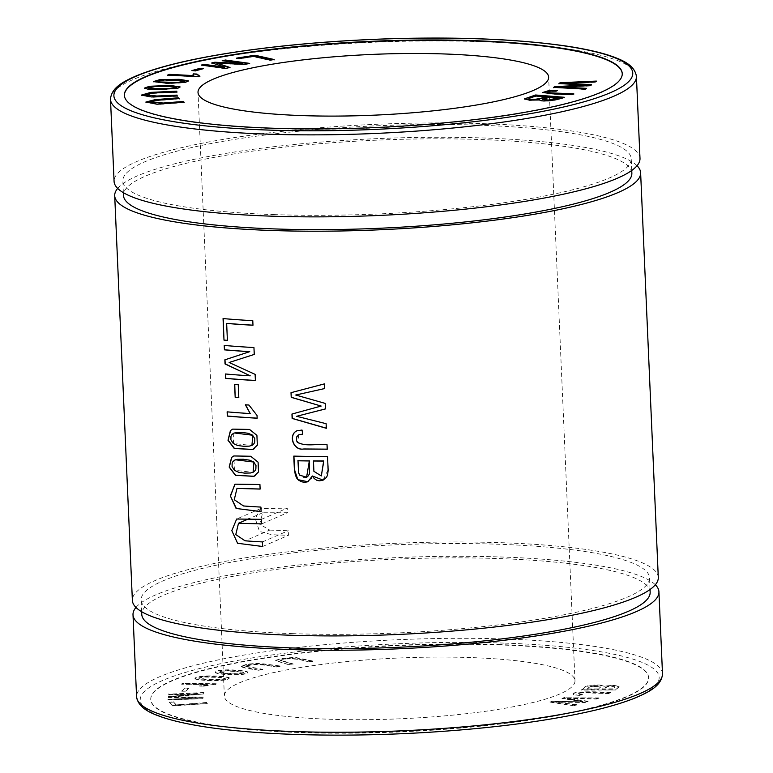 <?xml version="1.0" encoding="UTF-8"?>
<svg xmlns="http://www.w3.org/2000/svg" width="773" height="773" viewBox="0 0 773 773"><rect width="100%" height="100%" fill="white"/><g stroke="black" fill="none" stroke-linecap="round" stroke-linejoin="round"><path stroke-width="0.58" stroke-dasharray="3.87 2.9" d="M582.958 701.797L552.608 701.343L549.98 702.135L574.02 705.836L576.648 705.034L555.323 702.058L584.997 702.502L588.098 701.565L567.285 698.425L596.408 699.043L598.998 698.261L564.474 697.739L562 698.492L582.958 701.797L552.608 701.343M188.612 688.84L184.361 688.878L181.771 691.236L186.013 691.207L188.593 688.501L184.361 688.878M215.271 684.569L216.189 684.076L182.988 683.448L181.558 684.211L207.425 684.704L199.676 686.134L203.599 686.211L216.189 684.076M262.868 669.689L245.263 666.452L252.723 664.558L263.197 664.944L276.579 667.012L280.068 666.326L258.424 663.534L247.022 664.538L240.635 666.693L247.263 668.5L259.39 670.375L262.859 669.341L245.244 666.104L252.703 664.21L263.178 664.596L276.579 667.012M293.102 664.239L280.213 660.5L288.812 658.644L298.755 659.369L308.92 661.978L312.93 661.398L295.093 657.717L282.377 658.625L275.565 660.693L289.083 664.819L293.083 663.891L280.193 660.152L288.793 658.296L298.736 659.021L308.92 661.978M470.757 657.572A175.471 30.398 -2.5 0 0 224.373 696.048A175.471 30.398 -2.5 0 0 328.602 719.209A175.471 30.398 -2.5 0 0 574.986 680.733A175.471 30.398 -2.5 0 0 470.757 657.572M500.604 644.624A249.177 43.162 -2.5 0 0 150.745 699.256A249.177 43.162 -2.5 0 0 401.564 731.509A249.177 43.162 -2.5 0 0 648.615 677.525A249.177 43.162 -2.5 0 0 500.604 644.624M604.119 686.492C602.95 684.434 584.929 685.361 584.485 687.709L581.538 690.096L615.733 689.989L619.202 686.82L613.588 685.603L604.1 686.144C602.94 684.086 584.919 685.013 584.475 687.361L581.538 690.096M229.117 678.365L229.117 678.336C230.538 677.312 219.822 676.259 208.208 676.22C198.342 676.588 194.168 677.563 195.704 679.148C199.666 680.095 206.401 680.598 215.909 680.655C223.61 680.482 228.016 679.718 229.117 678.365L229.117 678.336M194.941 678.559L195.695 678.8C199.647 679.747 206.381 680.25 215.889 680.308C223.6 680.143 227.996 679.38 229.098 678.018C230.528 676.964 219.803 675.911 208.198 675.873C198.323 676.24 194.158 677.216 195.695 678.8L194.941 678.559M247.64 672.983L247.621 672.636C249.969 671.592 240.818 670.191 229.852 669.805C220.16 669.882 215.3 670.761 215.261 672.433C218.121 673.525 224.015 674.24 232.963 674.587C240.422 674.645 245.312 673.988 247.621 672.636L247.64 672.983C249.979 671.94 240.828 670.529 229.871 670.152C220.179 670.23 215.319 671.099 215.271 672.781C218.131 673.872 224.035 674.587 232.982 674.935C240.432 674.984 245.321 674.336 247.64 672.983M610.786 692.734C590.794 691.632 568.744 691.932 573.837 694.869L580.262 695.487L582.369 694.763L577.412 694.057L579.731 693.149C583.412 692.473 598.998 693.42 609.037 693.555L610.767 692.386C590.785 691.284 568.725 691.584 573.817 694.521L580.262 695.487M573.112 694.338L573.837 694.869L573.112 694.338M197.859 698.106L168.012 699.227L167.896 700L202.941 698.686L203.135 697.468L173.413 696.85L203.695 693.932L203.869 692.84L168.814 694.164L168.698 694.937L198.033 693.835L168.408 696.724L168.292 697.449L197.859 698.106L168.012 699.227M173.326 702.077L169.239 702.367L172.65 705.981L207.29 703.565L206.565 702.802L176.012 704.928L173.307 701.739L169.239 702.367M124.385 95.485A249.177 43.162 -2.5 0 0 124.385 95.649A249.177 43.162 -2.5 0 0 272.396 128.55A249.177 43.162 -2.5 0 0 622.255 73.918A249.177 43.162 -2.5 0 0 622.246 73.744M658.296 577.46A263.207 45.597 -2.5 0 0 501.948 542.714A263.207 45.597 -2.5 0 0 132.376 600.418M637.039 165.731A263.207 45.597 -2.5 0 0 375.678 138.686A263.207 45.597 -2.5 0 0 117.67 188.409M500.624 644.972A249.177 43.162 -2.5 0 0 150.754 699.604A249.177 43.162 -2.5 0 0 401.574 731.857A249.177 43.162 -2.5 0 0 648.624 677.863A249.177 43.162 -2.5 0 0 500.624 644.972M639.996 158.426A263.207 45.597 -2.5 0 0 483.656 123.67A263.207 45.597 -2.5 0 0 114.075 181.384M655.33 584.765A263.207 45.597 -2.5 0 0 393.969 557.72A263.207 45.597 -2.5 0 0 135.961 607.443M650.151 592.176A254.433 44.071 -2.5 0 0 394.037 559.237A254.433 44.071 -2.5 0 0 141.768 614.371M292.271 633.628A254.433 44.071 -2.5 0 0 649.533 577.846A254.433 44.071 -2.5 0 0 498.401 544.25A254.433 44.071 -2.5 0 0 141.14 600.041A254.433 44.071 -2.5 0 0 292.271 633.628M631.86 173.133A254.433 44.071 -2.5 0 0 375.746 140.203A254.433 44.071 -2.5 0 0 123.467 195.337M273.98 214.594A254.433 44.071 -2.5 0 0 631.232 158.803A254.433 44.071 -2.5 0 0 480.101 125.216A254.433 44.071 -2.5 0 0 122.849 180.998A254.433 44.071 -2.5 0 0 273.98 214.594M233.813 433.131L233.427 443.451L251.737 445.499M232.828 429.063L249.65 429.353L257.042 435.267L257.486 445.084L254.162 448.775M269.758 530.094L288.261 530.732L288.455 535.312L271.893 534.732L259.515 531.438L255.254 518.606L260.675 508.595L287.276 508.141L287.469 512.721L262.694 512.77L259.622 524.181L269.758 530.094L245.041 540.81M262.434 541.931L288.261 530.732M262.636 546.501L288.455 535.312M261.448 519.34L287.276 508.141M261.651 523.92L287.469 512.721M224.373 345.444L224.373 345.367A262.859 45.53 -2.5 0 0 254.095 347.492L254.394 354.372L229.262 362.431L255.264 374.296L255.534 380.451A262.859 45.53 177.5 0 1 255.39 380.442M225.619 373.997L225.619 373.919A262.859 45.53 -2.5 0 0 250.365 375.755M234.75 384.307L234.75 384.229A262.859 45.53 -2.5 0 0 238.384 384.51L238.954 397.535A262.859 45.53 177.5 0 1 238.809 397.525M302.021 430.039L302.745 434.175M296.764 430.822L302.156 429.981M297.238 442.166L299.47 443.847L305.403 444.494M299.035 434.726L297.383 442.108M327.027 444.63L327.23 449.21M308.504 444.543L327.172 444.572M298.533 472.496L300.842 476.342L304.069 477.579L306.127 477.395M298.001 460.718L298.678 472.429M293.924 456.128L293.924 456.06A262.859 45.53 -2.5 0 0 327.694 456.428L328.283 469.414L322.998 480.207M312.505 475.936L311.258 478.922L307.867 481.763M313.461 460.94L314.041 471.269L321.462 475.868M227.272 411.854L227.272 411.777A262.859 45.53 -2.5 0 0 250.355 413.516M245.389 404.81L245.524 404.743A262.859 45.53 -2.5 0 0 249.099 404.975L257.187 415.41L257.303 418.145M291.006 392.684L324.525 383.823L324.728 388.51L295.856 394.964L325.375 403.351L325.617 408.859M326.119 423.691L326.312 428.29M296.784 416.232L326.264 423.633M291.943 414.048L321.307 405.989M234.982 459.954L234.596 470.284L252.906 472.322M233.997 455.886L250.819 456.186L258.211 462.099L258.655 471.907L255.332 475.598M237.118 488.352L234.393 499.648L243.659 505.909A262.859 45.53 -2.5 0 0 261.061 507.03L261.119 511.668M259.931 484.497L260.124 489.077M235.282 484.12L260.076 484.439M223.204 318.573L223.204 318.495A262.859 45.53 -2.5 0 0 252.916 320.621L253.119 325.182A262.859 45.53 177.5 0 1 252.974 325.172M226.798 323.356L227.542 340.371A262.859 45.53 177.5 0 1 227.397 340.362M176.495 87.465L174.698 86.499M174.717 86.847L155.218 86.827L148.01 88.209M180.032 87.069L177.954 88.508L159.238 89.9L148.213 89.6L144.454 88.277M556.966 90.634L557.526 90.315M557.536 90.663L556.222 91.069M556.231 91.417C549.97 91.32 546.917 91.726 547.1 92.625M573.006 94.122L573.788 93.804M573.798 94.151L571.769 94.615M571.778 94.963L552.792 94.18L542.772 92.654M183.182 101.814L184.129 102.22M184.148 102.567L157.383 104.558L145.923 102.22M178.408 98.123L179.355 98.529M179.375 98.876L158.127 100.558L150.136 102.316M199.279 76.43L198.535 76.701M198.545 77.039L167.567 75.107M167.577 75.445L168.408 75.145M193.752 75.947L193.289 74.227M242.848 63.917L222.189 60.7M222.199 61.048L223.194 60.835M248.674 63.599L249.669 63.396M249.679 63.744L244.616 64.449M244.635 64.787L216.672 63.415M229.368 67.628L229.996 67.493M230.016 67.84L225.494 68.43M225.503 68.778L201.241 65.067M201.26 65.415L202.246 65.203M224.788 67.56L211.841 62.855M211.85 63.202L212.478 63.067M184.863 81.455L183.674 80.576M183.694 80.923L164.446 80.344L157.064 81.677M188.477 81.03L185.191 82.73L167.538 83.619L153.412 81.783M273.284 59.656L270.328 60.468L253.389 56.7L238.934 58.951L236.654 58.101M236.673 58.448L237.572 58.304M177.181 96.258L151.74 97.33L141.353 95.282M176.891 92.296L153.469 93.359L145.527 95.205M558.222 98.123L549.535 97.089M546.163 97.166L536.288 96.036M536.298 96.383L529.592 98.026M529.602 98.374L528.848 98.876M563.324 97.543L564.261 97.272M564.271 97.62C556.367 101.157 539.148 102.509 539.419 99.862L529.573 100.461L524.394 99.079M549.545 97.437L542.656 99.794M202.333 68.952L195.424 71.213L191.926 70.565M191.936 70.913L192.883 70.643M586.784 85.455L558.956 83.552M558.976 83.899L560.135 83.049M595.886 81.465L596.389 81.097M596.408 81.445L595.229 81.948M595.239 82.296L564.329 83.465M591.548 84.982L590.157 85.639M590.176 85.987L559.034 87.32M586.494 88.663L585.335 89.156M585.354 89.494L553.7 87.378M553.719 87.726L554.811 86.924M612.709 688.83L602.37 688.859L608.177 686.182L614.97 686.695L612.728 689.168L602.38 689.207L608.196 686.53L614.979 687.042L612.728 689.168M598.341 688.869L586.581 688.907L590.891 686.298L600.727 686.627L598.35 689.216L586.591 689.255L590.91 686.646L600.737 686.975L598.35 689.216M581.518 689.748L615.733 689.989M615.723 689.642L619.183 686.482L613.569 685.255L604.1 686.144M308.9 661.63L312.93 661.398M312.92 661.06L295.073 657.369L282.367 658.277L275.555 660.345L289.083 664.819M289.073 664.471L293.083 663.891M220.083 679.467L205.154 679.09L198.758 677.921L204.362 676.704L218.885 677.1L225.272 678.269L220.102 679.815L205.164 679.438L198.767 678.269L204.381 677.042L218.894 677.438L225.291 678.607L220.102 679.815M276.57 666.664L280.068 666.326M280.048 665.978L258.414 663.186L247.012 664.191L240.625 666.345L259.39 670.375M259.37 670.027L262.859 669.341M237.726 673.853L224.866 673.119L218.923 671.785L225.455 670.529L237.891 671.273L243.843 672.597L237.736 674.191L224.885 673.457L218.933 672.133L225.465 670.877L237.91 671.621L243.862 672.945L237.736 674.191M216.179 683.728L182.988 683.448M182.979 683.1L181.558 684.211M181.549 683.863L207.425 684.704M207.415 684.356L199.676 686.134M199.656 685.796L203.599 686.211M203.579 685.864L215.252 684.221M580.243 695.14L582.369 694.763M582.349 694.415L577.402 693.71L579.731 693.149M579.721 692.801C583.402 692.125 598.978 693.081 609.027 693.207L609.037 693.555M609.027 693.207L610.767 692.386M184.341 688.53L181.771 691.236M181.752 690.888L186.013 691.207M186.003 690.859L188.593 688.501M168.002 698.879L167.896 700M167.876 699.662L202.941 698.686M202.922 698.348L203.135 697.468M203.115 697.12L173.413 696.85M173.394 696.512L203.695 693.932M203.676 693.584L203.869 692.84M203.85 692.502L168.814 694.164M168.804 693.816L168.698 694.937M168.678 694.598L198.033 693.835M198.014 693.497L168.408 696.724M168.398 696.376L168.292 697.449M168.282 697.101L197.84 697.758M552.589 700.995L549.98 702.135M549.97 701.787L574.02 705.836M574.001 705.488L576.648 705.034M576.639 704.686L555.323 702.058M555.304 701.71L584.997 702.502M584.987 702.164L588.098 701.565M588.089 701.217L567.285 698.425M567.276 698.087L596.408 699.043M596.398 698.705L598.998 698.261M598.978 697.922L564.474 697.739M564.464 697.401L562 698.492M561.981 698.145L582.948 701.449M169.219 702.019L172.65 705.981M172.64 705.633L207.29 703.565M207.27 703.217L206.565 702.802M206.546 702.454L176.012 704.928M176.002 704.58L173.307 701.739M504.885 643.117A259.699 44.989 177.5 0 1 552.502 718.658A259.699 44.989 177.5 0 1 141.691 704.435A259.699 44.989 177.5 0 1 504.885 643.117M110.5 99.369A263.207 45.597 177.5 0 1 371.465 42.341A263.207 45.597 177.5 0 1 636.421 76.411M662.5 673.805A263.207 45.597 -2.5 0 0 506.16 639.049A263.207 45.597 -2.5 0 0 136.579 696.763M650.035 589.499L649.533 577.846M141.652 611.704L141.14 600.041M631.744 170.466L631.232 158.803M123.351 192.661L122.849 180.998M574.986 680.733L548.627 77.126M224.373 696.048L198.014 92.441M260.675 508.595L236.654 519.012M262.694 512.77L249.302 518.577"/><path stroke-width="1.16" d="M195.405 70.865L191.926 70.565L199.801 68.382L203.28 68.681L195.405 70.865M176.872 91.948L153.46 93.011L145.517 94.866L156.871 96.016L177.104 95.108L177.172 95.91L151.73 96.983L141.333 95.108L150.822 92.383L176.814 91.146L176.872 91.948M185.172 82.392L167.519 83.271L153.344 81.609L160.04 79.58L179.249 79.319L188.515 80.856L185.172 82.392M196.941 74.063L199.859 76.218L198.535 76.701L167.567 75.107L169.616 74.363L193.743 75.599L193.279 73.879L196.941 74.063L196.902 74.739M193.057 74.566L193.279 73.879L196.951 74.411L199.869 76.566M571.769 94.615L552.772 93.833L542.704 92.489L549.39 90.431L557.526 90.315L556.222 91.069C549.951 90.982 546.907 91.378 547.081 92.277C547.313 93.089 564.657 93.282 573.788 93.804L571.769 94.615M547.091 92.441L547.1 92.625C547.323 93.436 564.677 93.62 573.798 94.151M302.243 115.602A175.471 30.398 -2.5 0 0 548.627 77.126A175.471 30.398 -2.5 0 0 371.997 54.419A175.471 30.398 -2.5 0 0 198.014 92.441A175.471 30.398 -2.5 0 0 302.243 115.602M622.246 73.744A249.177 43.162 -2.5 0 0 371.436 41.665A249.177 43.162 -2.5 0 0 124.385 95.485M177.945 88.17L159.219 89.552L148.194 89.262L144.406 88.112L149.508 86.267L170.137 85.455L180.07 86.885L177.945 88.17M179.355 98.529L158.117 100.219L150.126 101.968L163.374 103.041L183.162 101.476L184.129 102.22L157.373 104.21L145.884 102.046L155.073 99.659L178.389 97.785L179.355 98.529M242.828 63.57L222.189 60.7L225.416 60.023L249.669 63.396L244.616 64.449L216.662 63.067L229.996 67.493L225.494 68.43L201.241 65.067L204.478 64.391L224.769 67.212L211.841 62.855L214.855 62.227L242.828 63.57L214.855 62.227M238.915 58.603L236.654 58.101L254.993 55.241L274.193 59.521L270.308 60.12L253.37 56.352L238.915 58.603M539.332 99.988L529.563 100.123L524.326 98.915L535.573 94.992L564.261 97.272C556.357 100.809 539.139 102.162 539.409 99.514L539.274 99.814M586.765 85.117L558.956 83.552L560.116 82.711L596.389 81.097L595.229 81.948L564.319 83.117L591.529 84.644L590.157 85.639L559.024 86.982L586.485 88.315L585.335 89.156L553.7 87.378L554.801 86.586L586.765 85.117L554.801 86.586M117.67 188.409A263.207 45.597 -2.5 0 0 114.704 195.714L132.376 600.418A263.207 45.597 -2.5 0 0 288.716 635.174A263.207 45.597 -2.5 0 0 658.296 577.46L640.624 172.756A263.207 45.597 -2.5 0 0 637.039 165.731M114.704 195.714A263.207 45.597 -2.5 0 0 271.052 230.47A263.207 45.597 -2.5 0 0 640.624 172.756M223.049 318.563L223.996 340.139A263.207 45.597 -2.5 0 0 227.397 340.439L226.653 323.423A263.207 45.597 -2.5 0 0 252.974 325.249L252.781 320.679A263.207 45.597 177.5 0 1 223.049 318.563M260.916 507.088A263.207 45.597 177.5 0 1 243.524 505.967L234.258 499.735L236.973 488.42L260.124 489.077L259.931 484.497L235.137 484.188L230.306 495.793L236.074 508.441L261.119 511.668L260.916 507.088M258.511 471.974L258.085 462.186L250.703 456.254L233.852 455.954L231.6 457.394L229.175 467.095L235.417 475.298L253.921 476.352L258.511 471.974M302.021 430.039L296.726 430.841L294.658 432.213C288.928 438.32 294.658 450.649 303.422 449.036L327.23 449.21L327.027 444.63C317.094 443.46 305.915 447.094 297.238 442.166L296.561 440.571L296.716 436.861L298.687 434.861L302.745 434.175L302.021 430.039M234.606 384.297L235.176 397.322A263.207 45.597 -2.5 0 0 238.809 397.602L238.239 384.567A263.207 45.597 177.5 0 1 234.606 384.297M224.228 345.434L224.421 349.84A263.207 45.597 -2.5 0 0 249.602 351.696L224.856 359.832L225.04 363.948L250.22 375.813A263.207 45.597 177.5 0 1 225.474 373.987L225.668 378.393A263.207 45.597 -2.5 0 0 255.39 380.509L255.119 374.364L229.117 362.498L254.249 354.43L253.95 347.55A263.207 45.597 177.5 0 1 224.228 345.434M262.434 541.931A263.207 45.597 177.5 0 1 245.041 540.81L235.775 534.568L238.499 523.263L261.651 523.92L261.448 519.34L236.654 519.021L231.823 530.636L237.591 543.284L262.636 546.501L262.434 541.931M257.341 445.142L256.907 435.354L249.534 429.43L232.683 429.131L230.431 430.571L228.006 440.262L234.248 448.475L252.752 449.519L257.341 445.142M293.779 456.118L294.358 469.288L297.847 479.627L307.867 481.763L312.36 475.994L314.157 478.487L316.698 480.217L319.278 480.854L322.998 480.207L326.486 477.395L327.626 474.922L328.139 470.264L327.549 456.485A263.207 45.597 177.5 0 1 293.779 456.118M227.31 416.087A263.207 45.597 -2.5 0 0 257.158 418.212L257.042 415.468L248.954 405.042A263.207 45.597 177.5 0 1 245.389 404.81L250.21 413.574A263.207 45.597 177.5 0 1 227.127 411.845L227.31 416.087L227.272 411.854M291.006 392.684L291.218 397.351L321.162 406.057L291.943 414.048L292.136 418.454L326.312 428.29L326.119 423.691L296.648 416.289L325.472 408.927L325.23 403.409L295.721 395.022L324.583 388.568L324.38 383.891L291.006 392.684M110.5 99.369L114.075 181.384A263.207 45.597 -2.5 0 0 270.424 216.131A263.207 45.597 -2.5 0 0 639.996 158.426L636.421 76.411A263.207 45.597 177.5 0 1 266.84 134.125A263.207 45.597 177.5 0 1 110.5 99.369C111.244 87.436 124.124 81.223 136.087 75.947C159.48 66.256 194.622 57.994 241.524 51.163C288.513 44.457 339.057 40.293 393.157 38.65C461.123 36.824 518.538 39.249 565.401 45.916C582.939 48.506 597.384 51.617 608.757 55.26C621.279 59.521 634.614 64.555 636.421 76.411M135.961 607.443A263.207 45.597 -2.5 0 0 133.004 614.748A263.207 45.597 -2.5 0 0 289.344 649.504A263.207 45.597 -2.5 0 0 658.925 591.789A263.207 45.597 -2.5 0 0 655.33 584.765M141.652 611.704L141.768 614.371A254.433 44.071 -2.5 0 0 292.899 647.958A254.433 44.071 -2.5 0 0 650.151 592.176L650.035 589.499M123.351 192.661L123.467 195.337A254.433 44.071 -2.5 0 0 274.599 228.924A254.433 44.071 -2.5 0 0 631.86 173.133L631.744 170.466M272.376 128.202A249.177 43.162 -2.5 0 0 622.246 73.57A249.177 43.162 -2.5 0 0 371.426 41.317A249.177 43.162 -2.5 0 0 124.376 95.311A249.177 43.162 -2.5 0 0 272.376 128.202M252.626 435.305L254.81 438.697L254.694 442.359L253.873 443.818L252.162 445.296L249.283 446.147L243.408 446.282L237.562 445.47L233.282 443.518L230.895 439.789L230.972 436.262L231.697 434.87L233.407 433.324L236.229 432.513L242.162 432.436L248.162 433.295L252.771 435.247L234.238 432.957M254.162 448.775L252.877 449.432L234.48 448.456L228.161 440.243L230.576 430.503L232.596 429.17M251.93 445.412L252.771 435.247M224.421 349.84L224.373 345.444M255.39 380.442A262.859 45.53 177.5 0 1 225.813 378.326L225.619 373.997M250.22 375.813L225.185 363.88L225.001 359.793L248.858 351.928M249.602 351.696L249.747 351.638A262.859 45.53 177.5 0 1 224.566 349.773M235.176 397.322L234.75 384.307M238.809 397.525A262.859 45.53 177.5 0 1 235.321 397.264M327.375 449.142L303.77 448.978C294.938 450.727 288.996 438.378 294.803 432.155L296.764 430.822M302.736 434.117L299.035 434.726M305.403 444.494L308.504 444.543M313.316 460.998A263.207 45.597 -2.5 0 0 323.665 461.056L323.81 460.988A262.859 45.53 177.5 0 1 313.461 460.94L313.896 471.327L321.317 475.936L323.665 461.056M297.856 460.776A263.207 45.597 -2.5 0 0 309.335 460.959L309.471 460.901A262.859 45.53 177.5 0 1 298.001 460.718L298.533 472.496L299.557 475.144L306.591 477.202L309.335 460.959M307.867 481.763L304.543 482.323L301.547 481.782L298.523 480.11L296.706 478.081L295.276 474.786L294.494 469.23L293.924 456.128M312.36 475.994L323.143 480.139M306.127 477.395L307.606 476.69L309.5 473.888L309.471 460.901M321.326 475.936L323.81 460.988M257.158 418.145A262.859 45.53 177.5 0 1 227.455 416.019M250.21 413.574L245.524 404.743M291.218 397.351L291.15 392.645M296.648 416.289L325.617 408.859M326.312 428.184L292.281 418.396L292.088 414.038M321.162 406.057L291.353 397.293M253.805 462.138L255.989 465.52L255.863 469.192L255.042 470.651L253.331 472.119L250.462 472.979L244.587 473.115L238.731 472.293L234.451 470.342L232.064 466.612L232.142 463.085L232.866 461.694L234.577 460.157L237.408 459.336L243.331 459.259L249.331 460.128L253.94 462.07L235.407 459.78M255.332 475.598L254.046 476.265L235.649 475.279L229.33 467.076L231.745 457.336L233.765 455.993M253.1 472.235L253.94 462.07M261.11 511.591L236.403 508.489L230.47 496.179L234.799 484.352M260.124 489.009L236.982 488.42M223.996 340.139L223.204 318.573M252.974 325.172A262.859 45.53 177.5 0 1 226.798 323.356L226.653 323.423M227.397 340.362A262.859 45.53 177.5 0 1 224.141 340.081M148.001 87.861L150.097 88.885L169.355 88.856L176.495 87.465L174.698 86.499L155.209 86.479L148.001 87.861L150.078 88.537L169.345 88.518L176.476 87.117M144.454 88.277L149.518 86.605L169.471 85.793L180.032 87.069M542.772 92.654L549.4 90.779L557.536 90.663M150.126 101.968L163.393 103.389L183.162 101.476M183.182 101.814L184.148 102.567M145.923 102.22L155.644 99.949L178.389 97.785M178.408 98.123L179.375 98.876M167.577 75.445L169.616 74.363M169.625 74.701L193.743 75.599M193.076 74.739L193.289 74.227M223.194 60.835L225.416 60.023M225.436 60.371L248.674 63.599M230.016 67.84L216.662 63.067M202.246 65.203L204.478 64.391M204.497 64.739L224.769 67.212M211.85 63.202L214.875 62.574M157.045 81.329L158.465 82.276L177.539 82.808L184.863 81.455L183.674 80.576L164.436 79.996L157.045 81.329L158.446 81.928L177.529 82.46L184.844 81.107M153.412 81.783L160.059 79.928L178.544 79.638L188.477 81.03M236.673 58.448L254.993 55.241M255.003 55.588L274.202 59.859M145.517 94.866L156.89 96.354L177.104 95.108M177.123 95.456L177.181 96.258M141.353 95.282L151.286 92.692L176.814 91.146M176.824 91.485L176.891 92.296M542.646 99.456L548.501 100.393L558.222 98.123L549.535 97.089L542.646 99.456L548.482 100.046L558.212 97.775M546.163 97.166L536.288 96.036L529.592 98.026L528.848 98.876C531.708 100.374 537.486 99.804 546.163 97.166M524.394 99.079L535.573 94.992M535.583 95.34L564.271 97.62M528.838 98.529C531.698 100.036 537.467 99.466 546.153 96.818M192.883 70.643L199.801 68.382M199.821 68.729L202.333 68.952M558.976 83.899L560.116 82.711M560.135 83.049L596.408 81.445M591.548 84.982L564.319 83.117M586.494 88.663L559.024 86.982M553.719 87.726L554.811 86.924M133.004 614.748L136.579 696.763A263.207 45.597 -2.5 0 0 292.928 731.509A263.207 45.597 -2.5 0 0 662.5 673.805L658.925 591.789M268.115 130.057A259.699 44.989 -2.5 0 0 631.309 68.739A259.699 44.989 -2.5 0 0 220.498 54.525A259.699 44.989 -2.5 0 0 268.115 130.057M136.579 696.763C138.367 708.59 151.73 713.653 164.108 717.866C188.264 725.489 223.996 730.659 271.304 733.374C318.698 735.954 369.417 735.703 423.459 732.62C491.328 728.514 548.308 721.093 594.408 710.368C611.656 706.261 625.782 701.903 636.788 697.285C648.895 691.941 661.736 685.767 662.5 673.805M249.302 518.577L238.499 523.253"/></g></svg>
